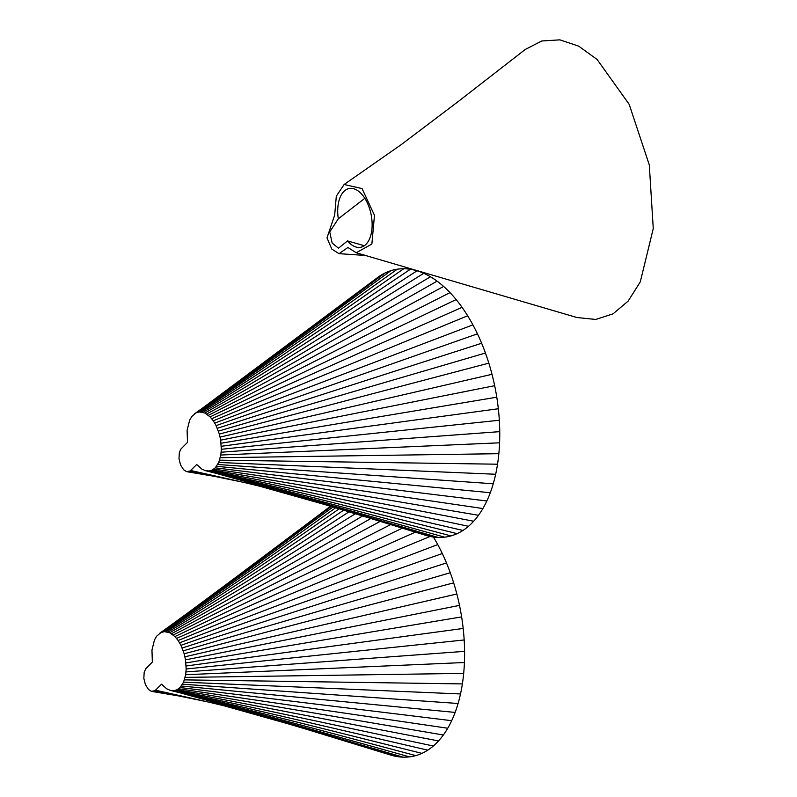 <?xml version="1.0" encoding="UTF-8"?>
<svg xmlns="http://www.w3.org/2000/svg" width="797" height="797" viewBox="0 0 797 797"><rect width="100%" height="100%" fill="white"/><g stroke="black" fill="none" stroke-linecap="round" stroke-linejoin="round"><path stroke-width="1.2" d="M180.56 464.94L183.599 469.732L186.568 471.625L190.094 471.017L196.71 464.502L201.85 469.084L205.427 470.668L208.953 470.997L212.271 470.031L215.23 467.839L218.727 462.449L220.819 455.027L221.317 449.299L220.669 440.153L219.334 434.066L216.117 425.618L213.307 420.796L210.099 416.871L204.839 413.025L199.519 411.929L196.182 412.806L191.868 416.413L189.636 420.198L187.106 430.33L187.504 442.365L180.929 449L179.335 452.606L178.996 458.673L180.56 464.94M431.496 536.73L342.69 509.901L425.648 535.295A136.118 75.127 -101.1 0 0 431.496 536.73A136.118 75.127 -101.1 0 0 438.121 537.447A136.118 75.127 -101.1 0 0 444.626 537.168A136.118 75.127 -101.1 0 0 450.963 535.903A136.118 75.127 -101.1 0 0 457.079 533.661A136.118 75.127 -101.1 0 0 462.937 530.443A136.118 75.127 -101.1 0 0 468.487 526.299A136.118 75.127 -101.1 0 0 473.687 521.228A136.118 75.127 -101.1 0 0 478.499 515.29A136.118 75.127 -101.1 0 0 482.892 508.526A136.118 75.127 -101.1 0 0 486.837 500.984A136.118 75.127 -101.1 0 0 490.294 492.715A136.118 75.127 -101.1 0 0 493.243 483.779A136.118 75.127 -101.1 0 0 495.664 474.255A136.118 75.127 -101.1 0 0 497.537 464.203A136.118 75.127 -101.1 0 0 498.842 453.692A136.118 75.127 -101.1 0 0 499.58 442.813A136.118 75.127 -101.1 0 0 499.749 431.645A136.118 75.127 -101.1 0 0 499.33 420.258A136.118 75.127 -101.1 0 0 498.334 408.751A136.118 75.127 -101.1 0 0 496.78 397.195A136.118 75.127 -101.1 0 0 494.668 385.688A136.118 75.127 -101.1 0 0 492.008 374.311A136.118 75.127 -101.1 0 0 488.83 363.143A136.118 75.127 -101.1 0 0 485.433 353.031A136.118 75.127 -101.1 0 0 481.637 343.248A136.118 75.127 -101.1 0 0 477.453 333.843A136.118 75.127 -101.1 0 0 472.9 324.867A136.118 75.127 -101.1 0 0 467.64 315.781A136.118 75.127 -101.1 0 0 462.051 307.333A136.118 75.127 -101.1 0 0 456.153 299.592A136.118 75.127 -101.1 0 0 449.996 292.619A136.118 75.127 -101.1 0 0 443.63 286.452A136.118 75.127 -101.1 0 0 437.105 281.162A136.118 75.127 -101.1 0 0 430.46 276.768A136.118 75.127 -101.1 0 0 423.755 273.301A136.118 75.127 -101.1 0 0 417.03 270.801A136.118 75.127 -101.1 0 0 410.345 269.276A136.118 75.127 -101.1 0 0 403.73 268.748A136.118 75.127 -101.1 0 0 397.255 269.207A136.118 75.127 -101.1 0 0 390.958 270.651A136.118 75.127 -101.1 0 0 384.891 273.082A136.118 75.127 -101.1 0 0 379.093 276.469A136.118 75.127 -101.1 0 0 377.17 277.854L204.002 407.038M327.836 505.418L259.523 486.16L244.041 482.444L214.523 476.357L187.315 471.774M195.693 473.059L188.052 471.784M206.622 474.912L188.759 471.655M217.79 476.975L189.447 471.406M229.197 479.246L190.094 471.017M240.843 481.727L190.692 470.499M342.69 509.901L271.727 488.79L215.419 473.169M438.121 537.447L289.949 494.12M444.626 537.168L256.813 484.496M450.963 535.903L233.621 478.021M457.079 533.661L205.427 470.668M462.937 530.443L207.21 470.997M468.487 526.299L208.953 470.997M473.687 521.228L210.647 470.668M478.499 515.29L212.271 470.031M482.892 508.526L213.795 469.084M486.837 500.984L215.23 467.839M490.294 492.715L216.535 466.305M493.243 483.779L217.711 464.502M495.664 474.255L218.727 462.449M497.537 464.203L219.593 460.168M498.842 453.692L220.291 457.687M499.58 442.813L220.819 455.027M499.749 431.645L221.158 452.218M499.33 420.258L221.317 449.299M498.334 408.751L221.287 446.29M496.78 397.195L221.068 443.232M494.668 385.688L220.669 440.153M492.008 374.311L220.082 437.085M488.83 363.143L219.334 434.066M485.433 353.031L218.408 431.127M481.637 343.248L217.332 428.308M477.453 333.843L216.117 425.618M472.9 324.867L214.772 423.107M467.64 315.781L213.307 420.796M462.051 307.333L211.743 418.714M456.153 299.592L210.099 416.871M449.996 292.619L208.386 415.307M443.63 286.452L206.622 414.012M437.105 281.162L204.839 413.025M430.46 276.768L203.046 412.348M423.755 273.301L201.272 411.979M417.03 270.801L199.519 411.929M410.345 269.276L197.815 412.208M403.73 268.748L196.182 412.806M397.255 269.207L194.637 413.713M390.958 270.651L226.856 390.361M384.891 273.082L263.309 363.362M379.093 276.469L334.043 310.352M364.319 245.715L347.522 240.923A29.947 16.528 -101.1 0 0 356.04 247.03A29.947 16.528 -101.1 0 0 371.322 215.648A29.947 16.528 -101.1 0 0 345.888 189.835A29.947 16.528 -101.1 0 0 338.307 218.786L329.729 231.947L332.15 243.005L338.456 248.206L347.522 240.923M364.837 198.304L338.307 218.786M347.92 247.488L339.034 253.675L331.781 249.062L326.999 237.865L334.68 215.07L336.314 196.172L344.135 184.486L362.047 188.59L374.48 215.3L371.87 244.041L356.229 252.749L347.92 247.488M576.898 317.515L595.738 319.458L613.023 313.859L628.106 301.146L640.26 281.949L653.261 228.58L649.296 164.939L629.182 104.347L597.142 59.506L578.702 46.146L559.892 39.85L541.781 40.976L525.253 49.474L458.265 101.508L401.489 144.436L344.135 184.486M145.403 684.643L148.441 689.435L151.41 691.328L154.937 690.72L161.552 684.205L166.693 688.787L170.269 690.371L173.796 690.7L177.113 689.734L180.072 687.542L183.569 682.152L185.661 674.73L186.159 669.002L185.512 659.856L184.177 653.769L180.959 645.321L178.149 640.499L174.941 636.574L169.681 632.728L164.361 631.632L161.024 632.509L156.71 636.116L154.479 639.901L151.958 650.033L152.347 662.068L145.771 668.703L144.177 672.309L143.839 678.377L145.403 684.643M396.338 756.433L307.532 729.604L390.49 754.998A136.118 75.127 -101.1 0 0 396.338 756.433A136.118 75.127 -101.1 0 0 402.973 757.15A136.118 75.127 -101.1 0 0 409.469 756.871A136.118 75.127 -101.1 0 0 415.805 755.606A136.118 75.127 -101.1 0 0 421.922 753.364A136.118 75.127 -101.1 0 0 427.78 750.146A136.118 75.127 -101.1 0 0 433.329 746.002A136.118 75.127 -101.1 0 0 438.529 740.931A136.118 75.127 -101.1 0 0 443.341 734.993A136.118 75.127 -101.1 0 0 447.735 728.229A136.118 75.127 -101.1 0 0 451.68 720.687A136.118 75.127 -101.1 0 0 455.137 712.418A136.118 75.127 -101.1 0 0 458.086 703.482A136.118 75.127 -101.1 0 0 460.507 693.958A136.118 75.127 -101.1 0 0 462.38 683.906A136.118 75.127 -101.1 0 0 463.685 673.395A136.118 75.127 -101.1 0 0 464.422 662.516A136.118 75.127 -101.1 0 0 464.591 651.348A136.118 75.127 -101.1 0 0 464.173 639.961A136.118 75.127 -101.1 0 0 463.177 628.454A136.118 75.127 -101.1 0 0 461.622 616.898A136.118 75.127 -101.1 0 0 459.51 605.391A136.118 75.127 -101.1 0 0 456.85 594.014A136.118 75.127 -101.1 0 0 453.672 582.846A136.118 75.127 -101.1 0 0 450.275 572.734A136.118 75.127 -101.1 0 0 446.479 562.951A136.118 75.127 -101.1 0 0 442.295 553.546A136.118 75.127 -101.1 0 0 437.742 544.57A136.118 75.127 -101.1 0 0 433.438 537.039M292.678 725.121L224.365 705.863L208.884 702.147L179.365 696.06L152.157 691.477M160.536 692.762L152.894 691.487M171.465 694.615L153.602 691.358M182.633 696.678L154.289 691.109M194.04 698.949L154.937 690.72M205.686 701.43L155.535 690.202M307.532 729.604L236.57 708.493L180.261 692.872M402.973 757.15L254.791 713.823M409.469 756.871L221.656 704.199M415.805 755.606L198.463 697.724M421.922 753.364L170.269 690.371M427.78 750.146L172.052 690.7M433.329 746.002L173.796 690.7M438.529 740.931L175.489 690.371M443.341 734.993L177.113 689.734M447.735 728.229L178.638 688.787M451.68 720.687L180.072 687.542M455.137 712.418L181.377 686.008M458.086 703.482L182.553 684.205M460.507 693.958L183.569 682.152M462.38 683.906L184.436 679.871M463.685 673.395L185.133 677.39M464.422 662.516L185.661 674.73M464.591 651.348L186 671.921M464.173 639.961L186.159 669.002M463.177 628.454L186.129 665.993M461.622 616.898L185.91 662.935M459.51 605.391L185.512 659.856M456.85 594.014L184.924 656.788M453.672 582.846L184.177 653.769M450.275 572.734L183.25 650.83M446.479 562.951L182.174 648.011M442.295 553.546L180.959 645.321M437.742 544.57L179.614 642.81M430.121 536.461L178.149 640.499M415.416 532.137L176.585 638.417M402.435 528.142L174.941 636.574M390.749 524.556L173.228 635.01M380.269 521.338L171.475 633.715M370.914 518.478L169.681 632.728M362.625 515.948L167.888 632.051M355.342 513.736L166.115 631.682M349.026 511.823L164.361 631.632M343.646 510.19L162.658 631.911M339.193 508.845L161.024 632.509M335.647 507.779L159.48 633.416M333.016 506.982L168.844 626.741M331.313 506.464L191.698 610.064M330.556 506.234L228.151 583.065M365.614 255.468L339.034 253.665M577.227 317.614L356.229 252.749M330.516 506.225L298.885 530.055"/></g></svg>
